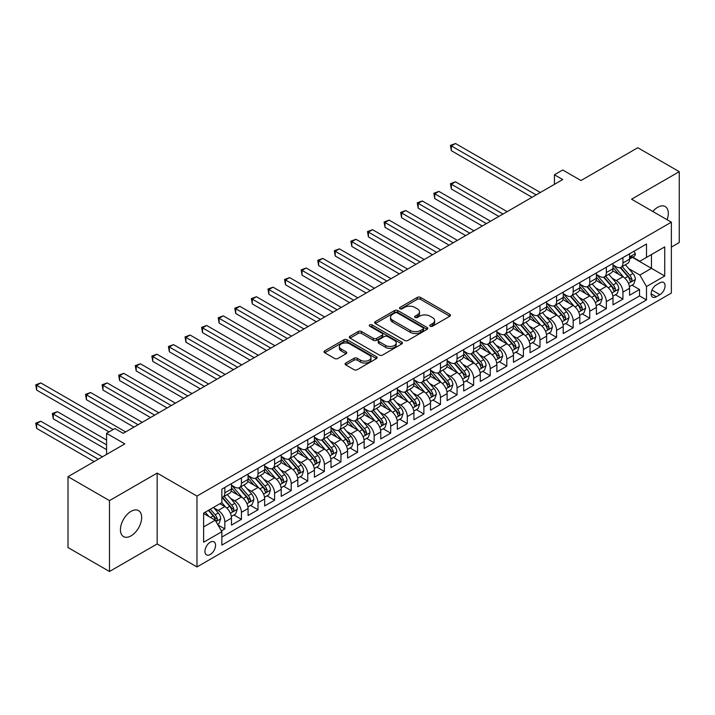 <?xml version="1.0" encoding="UTF-8"?>
<svg xmlns="http://www.w3.org/2000/svg" width="715" height="715" viewBox="0 0 715 715"><rect width="100%" height="100%" fill="white"/><g stroke="black" fill="none" stroke-linecap="round" stroke-linejoin="round"><path stroke-width="1.07" d="M430.242 326.21A1.609 0.93 0 0 0 432.521 326.21L449.815 316.227A2.306 1.332 0 0 0 450.495 315.288A2.306 1.332 0 0 0 449.815 314.341L420.509 297.422A2.306 1.332 0 0 0 417.256 297.422L399.953 307.414A1.609 0.93 0 0 0 399.488 308.067A1.609 0.93 0 0 0 399.953 308.728A1.609 0.93 0 0 0 402.232 308.728L404.476 307.432A7.365 4.254 0 0 1 414.897 307.432L417.337 308.844A7.365 4.254 0 0 1 419.499 311.856A7.365 4.254 0 0 1 417.337 314.859L415.102 316.155A1.609 0.93 0 0 0 414.629 316.808A1.609 0.93 0 0 0 415.102 317.469A1.609 0.93 0 0 0 417.381 317.469L419.616 316.173A7.365 4.254 0 0 1 430.037 316.173L432.477 317.585A7.365 4.254 0 0 1 434.64 320.597A7.365 4.254 0 0 1 432.477 323.6L430.242 324.896A1.609 0.93 0 0 0 429.769 325.557A1.609 0.93 0 0 0 430.242 326.21L430.242 324.896M131.042 535.866A15.015 8.669 120 0 0 140.855 522.629A15.015 8.669 120 0 0 138.549 510.599A15.015 8.669 120 0 0 131.042 511.35A15.015 8.669 120 0 0 121.237 524.578A15.015 8.669 120 0 0 123.534 536.607A15.015 8.669 120 0 0 131.042 535.866M667.122 219.728A15.015 8.669 120 0 0 665.191 206.546A15.015 8.669 120 0 0 657.684 207.296A15.015 8.669 120 0 0 652.813 211.47M210.246 554.491A7.508 4.335 120 0 0 215.152 547.878A7.508 4.335 120 0 0 214 541.863A7.508 4.335 120 0 0 210.246 542.229A7.508 4.335 120 0 0 205.339 548.843A7.508 4.335 120 0 0 206.492 554.858A7.508 4.335 120 0 0 210.246 554.491M345.783 363.032A2.306 1.332 0 0 0 345.104 363.98A2.306 1.332 0 0 0 345.783 364.918L354.005 369.664A2.306 1.332 0 0 0 357.259 369.664L376.474 358.572A2.306 1.332 0 0 0 377.145 357.634A2.306 1.332 0 0 0 376.474 356.696L347.168 339.768A2.306 1.332 0 0 0 343.906 339.768L324.699 350.859A2.306 1.332 0 0 0 324.02 351.807A2.306 1.332 0 0 0 324.699 352.745L334.629 358.474A2.306 1.332 0 0 0 337.882 358.474L346.105 353.728A2.306 1.332 0 0 0 346.784 352.79A2.306 1.332 0 0 0 346.105 351.852L341.18 349.009A6.158 3.557 0 0 1 339.375 346.489A6.158 3.557 0 0 1 343.182 343.209A6.158 3.557 0 0 1 349.894 343.978L369.181 355.114A6.158 3.557 0 0 1 370.987 357.634A6.158 3.557 0 0 1 367.188 360.914A6.158 3.557 0 0 1 360.476 360.146L357.259 358.286A2.306 1.332 0 0 0 354.005 358.286L345.783 363.032L345.783 364.918L354.005 360.208L354.005 358.286M671.367 247.086L679.25 242.537L679.25 171.663L637.78 147.728L580.973 180.529L562.723 169.991L554.429 174.782L562.723 179.563L123.168 433.344L114.874 428.553L106.58 433.344L106.58 454.418M109.484 500.616L109.484 571.491L157.166 543.954L157.166 473.089L109.484 500.616L68.014 476.682L124.821 443.881L106.58 433.344M157.166 473.089L196.974 496.076L671.367 222.186L671.367 293.052L196.974 566.941L196.974 496.076M679.25 171.663L631.56 199.199L671.367 222.186M404.636 340.429A2.306 1.332 0 0 0 407.89 340.429L427.105 329.338A2.306 1.332 0 0 0 427.785 328.399A2.306 1.332 0 0 0 427.105 327.461L397.799 310.533A2.306 1.332 0 0 0 394.546 310.533L375.33 321.634A2.306 1.332 0 0 0 374.66 322.572A2.306 1.332 0 0 0 375.33 323.511L404.636 340.429M370.361 326.558A1.609 0.93 0 0 1 371.997 326.791L371.997 324.869L401.785 342.074A2.306 1.332 0 0 1 402.465 343.012A2.306 1.332 0 0 1 401.785 343.951L382.579 355.042A2.306 1.332 0 0 1 379.316 355.042L350.01 338.124L350.01 336.247A2.306 1.332 0 0 0 349.34 337.185A2.306 1.332 0 0 0 350.01 338.124M350.01 336.247L358.233 331.501A2.306 1.332 0 0 1 361.495 331.501L373.373 338.365A2.306 1.332 0 0 0 376.635 338.365L382.087 335.21A2.306 1.332 0 0 0 382.766 334.271A2.306 1.332 0 0 0 382.087 333.333L369.718 326.192A1.609 0.93 0 0 1 369.244 325.531A1.609 0.93 0 0 1 370.236 324.673A1.609 0.93 0 0 1 371.997 324.869M109.484 571.491L68.014 547.547L68.014 476.682M221.4 530.905L224.841 528.921L217.959 524.944M214.044 508.034L218.209 510.439A9.384 5.416 60 0 1 224.841 521.932L231.481 518.098L231.481 525.087L241.429 519.34L233.885 514.988M230.632 498.453L234.797 500.858A9.384 5.416 60 0 1 241.429 512.351L248.069 508.526L248.069 515.515L258.017 509.768L250.473 505.407M247.22 488.881L251.385 491.285A9.384 5.416 60 0 1 258.017 502.779L264.657 498.945L264.657 505.934L274.605 500.187L267.061 495.835M263.808 479.3L267.973 481.704A9.384 5.416 60 0 1 274.605 493.198L281.236 489.373L281.236 496.362L291.193 490.615L283.649 486.254M280.396 469.728L284.561 472.132A9.384 5.416 60 0 1 291.193 483.626L297.824 479.792L297.824 486.781L307.781 481.034L300.229 476.682M296.984 460.147L301.149 462.551A9.384 5.416 60 0 1 307.781 474.045L314.412 470.22L314.412 477.209L324.369 471.462L316.817 467.101M313.563 450.575L317.728 452.979A9.384 5.416 60 0 1 324.369 464.473L331 460.639L331 467.628L340.957 461.881L333.405 457.529M330.151 440.994L334.316 443.398A9.384 5.416 60 0 1 340.957 454.892L347.588 451.067L347.588 458.056L357.545 452.309L349.993 447.947M346.739 431.422L350.904 433.826A9.384 5.416 60 0 1 357.545 445.32L364.176 441.486L364.176 448.475L374.133 442.728L366.581 438.375M363.327 421.841L367.492 424.245A9.384 5.416 60 0 1 374.133 435.739L380.764 431.914L380.764 438.903L390.712 433.156L383.169 428.794M379.915 412.269L384.08 414.673A9.384 5.416 60 0 1 390.712 426.167L397.352 422.333L397.352 429.322L407.3 423.575L399.757 419.222M396.503 402.688L400.668 405.092A9.384 5.416 60 0 1 407.3 416.586L413.94 412.761L413.94 419.75L423.888 414.003L416.344 409.641M413.091 393.116L417.256 395.52A9.384 5.416 60 0 1 423.888 407.014L430.528 403.18L430.528 410.169L440.476 404.422L432.933 400.069M429.679 383.535L433.844 385.939A9.384 5.416 60 0 1 440.476 397.433L447.116 393.608L447.116 400.597L457.064 394.85L449.521 390.488M446.267 373.963L450.432 376.367A9.384 5.416 60 0 1 457.064 387.861L463.695 384.026L463.695 391.016L473.652 385.269L466.108 380.916M462.855 364.382L467.02 366.786A9.384 5.416 60 0 1 473.652 378.28L480.283 374.454L480.283 381.444L490.24 375.697L482.688 371.335M479.443 354.81L483.608 357.214A9.384 5.416 60 0 1 490.24 368.708L496.871 364.873L496.871 371.863L506.828 366.116L499.276 361.763M496.022 345.229L500.187 347.633A9.384 5.416 60 0 1 506.828 359.127L513.459 355.301L513.459 362.291L523.416 356.544L515.864 352.182M512.61 335.657L516.775 338.061A9.384 5.416 60 0 1 523.416 349.555L530.047 345.72L530.047 352.709L540.004 346.963L532.452 342.61M529.198 326.076L533.363 328.48A9.384 5.416 60 0 1 540.004 339.974L546.635 336.148L546.635 343.137L556.592 337.391L549.04 333.029M545.786 316.504L549.951 318.908A9.384 5.416 60 0 1 556.592 330.401L563.223 326.567L563.223 333.556L573.171 327.81L565.628 323.457M562.374 306.923L566.539 309.327A9.384 5.416 60 0 1 573.171 320.82L579.811 316.995L579.811 323.984L589.759 318.238L582.216 313.876M578.962 297.351L583.127 299.755A9.384 5.416 60 0 1 589.759 311.248L596.399 307.414L596.399 314.403L606.347 308.657L598.804 304.304M595.55 287.77L599.715 290.174A9.384 5.416 60 0 1 606.347 301.667L612.987 297.842L612.987 304.831L622.935 299.084L622.935 292.095A9.384 5.416 -120 0 0 616.303 280.602L612.138 278.198M615.392 294.723L622.935 299.084M231.481 518.098A9.384 5.416 -120 0 0 224.841 506.604L219.871 503.735M248.069 508.526A9.384 5.416 -120 0 0 241.429 497.032L231.177 491.107M264.657 498.945A9.384 5.416 -120 0 0 258.017 487.451L247.756 481.535M281.236 489.373A9.384 5.416 -120 0 0 274.605 477.879L264.344 471.954M297.824 479.792A9.384 5.416 -120 0 0 291.193 468.298L280.932 462.382M314.412 470.22A9.384 5.416 -120 0 0 307.781 458.726L297.52 452.801M331 460.639A9.384 5.416 -120 0 0 324.369 449.145L314.108 443.229M347.588 451.067A9.384 5.416 -120 0 0 340.957 439.573L330.696 433.648M364.176 441.486A9.384 5.416 -120 0 0 357.545 429.992L347.284 424.075M380.764 431.914A9.384 5.416 -120 0 0 374.133 420.42L363.872 414.494M397.352 422.333A9.384 5.416 -120 0 0 390.712 410.839L380.46 404.922M413.94 412.761A9.384 5.416 -120 0 0 407.3 401.267L397.048 395.341M430.528 403.18A9.384 5.416 -120 0 0 423.888 391.686L413.636 385.769M447.116 393.608A9.384 5.416 -120 0 0 440.476 382.114L430.216 376.188M463.695 384.026A9.384 5.416 -120 0 0 457.064 372.533L446.804 366.616M480.283 374.454A9.384 5.416 -120 0 0 473.652 362.961L463.392 357.035M496.871 364.873A9.384 5.416 -120 0 0 490.24 353.38L479.979 347.463M513.459 355.301A9.384 5.416 -120 0 0 506.828 343.808L496.568 337.882M530.047 345.72A9.384 5.416 -120 0 0 523.416 334.227L513.155 328.31M546.635 336.148A9.384 5.416 -120 0 0 540.004 324.655L529.744 318.729M563.223 326.567A9.384 5.416 -120 0 0 556.592 315.074L546.332 309.157M579.811 316.995A9.384 5.416 -120 0 0 573.171 305.502L562.92 299.576M596.399 307.414A9.384 5.416 -120 0 0 589.759 295.921L579.508 290.004M612.987 297.842A9.384 5.416 -120 0 0 606.347 286.349L596.096 280.423M659.927 282.8L656.281 284.91A7.275 4.201 120 0 0 651.526 291.318A7.275 4.201 120 0 0 652.643 297.145A7.275 4.201 120 0 0 656.281 296.788L659.927 294.678A7.275 4.201 120 0 0 664.673 288.27A7.275 4.201 120 0 0 663.565 282.443A7.275 4.201 120 0 0 659.927 282.8M203.614 526.91L215.224 520.207L221.856 531.701L221.856 545.107L646.494 299.943L646.494 286.536L639.853 275.043L628.726 268.617M221.856 531.701L203.614 542.229L203.614 513.12L221.856 502.582L221.856 489.176L646.494 244.021L646.494 257.427L664.736 246.89L664.736 276.008L646.494 286.536M231.481 485.154L234.797 487.067A9.384 5.416 60 0 0 239.489 487.532L246.121 483.706A9.384 5.416 -120 0 0 248.069 479.408L248.069 474.045M248.069 475.582L251.385 477.495A9.384 5.416 60 0 0 256.077 477.96L262.709 474.125A9.384 5.416 -120 0 0 264.657 469.835L264.657 464.473M264.657 466.001L267.973 467.914A9.384 5.416 60 0 0 272.665 468.379L279.297 464.553A9.384 5.416 -120 0 0 281.236 460.254L281.236 454.892M281.236 456.429L284.561 458.342A9.384 5.416 60 0 0 289.253 458.807L295.885 454.972A9.384 5.416 -120 0 0 297.824 450.682L297.824 445.32M297.824 446.848L301.149 448.761A9.384 5.416 60 0 0 305.832 449.226L312.473 445.4A9.384 5.416 -120 0 0 314.412 441.101L314.412 435.739M314.412 437.276L317.728 439.189A9.384 5.416 60 0 0 322.42 439.654L329.061 435.819A9.384 5.416 -120 0 0 331 431.529L331 426.167M331 427.695L334.316 429.608A9.384 5.416 60 0 0 339.008 430.072L345.649 426.247A9.384 5.416 -120 0 0 347.588 421.948L347.588 416.586M347.588 418.123L350.904 420.036A9.384 5.416 60 0 0 355.596 420.5L362.237 416.666A9.384 5.416 -120 0 0 364.176 412.376L364.176 407.014M364.176 408.542L367.492 410.455A9.384 5.416 60 0 0 372.184 410.919L378.816 407.094A9.384 5.416 -120 0 0 380.764 402.795L380.764 397.433M380.764 398.97L384.08 400.883A9.384 5.416 60 0 0 388.772 401.347L395.404 397.513A9.384 5.416 -120 0 0 397.352 393.223L397.352 387.861M397.352 389.389L400.668 391.302A9.384 5.416 60 0 0 405.36 391.766L411.992 387.941A9.384 5.416 -120 0 0 413.94 383.642L413.94 378.28M413.94 379.817L417.256 381.73A9.384 5.416 60 0 0 421.948 382.194L428.58 378.36A9.384 5.416 -120 0 0 430.528 374.07L430.528 368.708M430.528 370.236L433.844 372.149A9.384 5.416 60 0 0 438.536 372.613L445.168 368.788A9.384 5.416 -120 0 0 447.116 364.489L447.116 359.127M447.116 360.664L450.432 362.577A9.384 5.416 60 0 0 455.124 363.041L461.756 359.207A9.384 5.416 -120 0 0 463.695 354.917L463.695 349.555M463.695 351.083L467.02 352.995A9.384 5.416 60 0 0 471.712 353.46L478.344 349.635A9.384 5.416 -120 0 0 480.283 345.336L480.283 339.974M480.283 341.511L483.608 343.423A9.384 5.416 60 0 0 488.291 343.888L494.932 340.054A9.384 5.416 -120 0 0 496.871 335.764L496.871 330.401M496.871 331.93L500.187 333.842A9.384 5.416 60 0 0 504.879 334.307L511.52 330.482A9.384 5.416 -120 0 0 513.459 326.183L513.459 320.82M513.459 322.358L516.775 324.27A9.384 5.416 60 0 0 521.467 324.735L528.108 320.901A9.384 5.416 -120 0 0 530.047 316.611L530.047 311.248M530.047 312.777L533.363 314.689A9.384 5.416 60 0 0 538.055 315.154L544.696 311.329A9.384 5.416 -120 0 0 546.635 307.03L546.635 301.667M546.635 303.205L549.951 305.117A9.384 5.416 60 0 0 554.643 305.582L561.275 301.748A9.384 5.416 -120 0 0 563.223 297.458L563.223 292.095M563.223 293.624L566.539 295.536A9.384 5.416 60 0 0 571.231 296.001L577.863 292.176A9.384 5.416 -120 0 0 579.811 287.877L579.811 282.514M579.811 284.052L583.127 285.964A9.384 5.416 60 0 0 587.819 286.429L594.451 282.595A9.384 5.416 -120 0 0 596.399 278.305L596.399 272.942M596.399 274.471L599.715 276.383A9.384 5.416 60 0 0 604.407 276.848L611.039 273.023A9.384 5.416 -120 0 0 612.987 268.724L612.987 263.361M221.856 537.063L639.523 295.921L639.523 289.504L629.575 295.25L629.575 288.261A9.384 5.416 -120 0 0 622.935 276.768L612.675 270.851M612.987 264.899L616.303 266.811A9.384 5.416 -120 0 0 620.995 267.276A9.384 5.416 -120 0 0 622.935 262.977L622.935 257.615M620.995 267.276L627.627 263.442A9.384 5.416 -120 0 0 629.575 259.152L629.575 253.789M224.841 487.451L224.841 492.814A9.384 5.416 60 0 1 222.901 497.113A9.384 5.416 60 0 1 221.856 497.488M222.901 497.113L229.533 493.279A9.384 5.416 -120 0 0 231.481 488.989L231.481 483.626M241.429 477.879L241.429 483.242A9.384 5.416 60 0 1 239.489 487.532M258.017 468.298L258.017 473.661A9.384 5.416 60 0 1 256.077 477.96M274.605 458.726L274.605 464.089A9.384 5.416 60 0 1 272.665 468.379M291.193 449.145L291.193 454.508A9.384 5.416 60 0 1 289.253 458.807M307.781 439.573L307.781 444.936A9.384 5.416 60 0 1 305.832 449.226M324.369 429.992L324.369 435.355A9.384 5.416 60 0 1 322.42 439.654M340.957 420.42L340.957 425.783A9.384 5.416 60 0 1 339.008 430.072M357.545 410.839L357.545 416.202A9.384 5.416 60 0 1 355.596 420.5M374.133 401.267L374.133 406.629A9.384 5.416 60 0 1 372.184 410.919M390.712 391.686L390.712 397.048A9.384 5.416 60 0 1 388.772 401.347M407.3 382.114L407.3 387.476A9.384 5.416 60 0 1 405.36 391.766M423.888 372.533L423.888 377.895A9.384 5.416 60 0 1 421.948 382.194M440.476 362.961L440.476 368.323A9.384 5.416 60 0 1 438.536 372.613M457.064 353.38L457.064 358.742A9.384 5.416 60 0 1 455.124 363.041M473.652 343.808L473.652 349.17A9.384 5.416 60 0 1 471.712 353.46M490.24 334.227L490.24 339.589A9.384 5.416 60 0 1 488.291 343.888M506.828 324.655L506.828 330.017A9.384 5.416 60 0 1 504.879 334.307M523.416 315.074L523.416 320.436A9.384 5.416 60 0 1 521.467 324.735M540.004 305.502L540.004 310.864A9.384 5.416 60 0 1 538.055 315.154M556.592 295.921L556.592 301.283A9.384 5.416 60 0 1 554.643 305.582M573.171 286.349L573.171 291.711A9.384 5.416 60 0 1 571.231 296.001M589.759 276.768L589.759 282.13A9.384 5.416 60 0 1 587.819 286.429M606.347 267.195L606.347 272.558A9.384 5.416 60 0 1 604.407 276.848M606.347 301.667L606.347 308.657M589.759 311.248L589.759 318.238M573.171 320.82L573.171 327.81M556.592 330.401L556.592 337.391M540.004 339.974L540.004 346.963M523.416 349.555L523.416 356.544M506.828 359.127L506.828 366.116M490.24 368.708L490.24 375.697M473.652 378.28L473.652 385.269M457.064 387.861L457.064 394.85M440.476 397.433L440.476 404.422M423.888 407.014L423.888 414.003M407.3 416.586L407.3 423.575M390.712 426.167L390.712 433.156M374.133 435.739L374.133 442.728M357.545 445.32L357.545 452.309M340.957 454.892L340.957 461.881M324.369 464.473L324.369 471.462M307.781 474.045L307.781 481.034M291.193 483.626L291.193 490.615M274.605 493.198L274.605 500.187M258.017 502.779L258.017 509.768M241.429 512.351L241.429 519.34M224.841 521.932L224.841 528.921M215.224 520.207L203.614 513.504M639.853 275.043L651.463 268.34L651.463 254.549L664.736 246.89M632.471 257.373L664.736 276.008M632.802 257.185L639.853 261.252L646.494 257.427M157.166 543.954L196.974 566.941M554.429 174.782L554.429 184.354M631.98 285.151L639.523 289.504M639.523 295.921L646.494 299.943M430.886 326.442L432.477 325.522A7.365 4.254 0 0 0 434.64 322.51L434.64 320.597M419.499 311.856L419.499 313.769A7.365 4.254 0 0 1 417.337 316.781L415.746 317.701M449.789 316.245L420.509 299.344A2.306 1.332 0 0 0 417.256 299.344L400.597 308.952M427.078 329.356L397.799 312.455A2.306 1.332 0 0 0 394.546 312.455L375.357 323.529M423.039 329.052A1.609 0.93 0 0 0 423.503 328.399A1.609 0.93 0 0 0 423.039 327.738L397.308 312.884A1.609 0.93 0 0 0 395.029 312.884L392.669 314.251A7.365 4.254 0 0 0 390.515 317.254A7.365 4.254 0 0 0 392.669 320.266L410.258 330.419A7.365 4.254 0 0 0 420.67 330.419L423.039 329.052L423.039 330.974A1.609 0.93 0 0 0 423.503 330.312L423.503 328.399M390.515 317.254L390.515 319.176A7.365 4.254 0 0 0 392.669 322.179L392.669 320.266M423.039 330.974L420.67 332.332A7.365 4.254 0 0 1 410.258 332.332L392.669 322.179M350.046 338.141L358.233 333.413L358.233 331.501M382.766 334.271L382.766 336.184A2.306 1.332 0 0 1 382.087 337.131L376.635 340.277A2.306 1.332 0 0 1 373.373 340.277L361.495 333.413A2.306 1.332 0 0 0 358.233 333.413M371.997 326.791L401.759 343.969M385.707 345.479A6.158 3.557 0 0 0 392.419 346.257A6.158 3.557 0 0 0 396.226 342.968A6.158 3.557 0 0 0 394.421 340.456L387.619 336.533A2.306 1.332 0 0 0 384.366 336.533L378.914 339.679A2.306 1.332 0 0 0 378.235 340.617A2.306 1.332 0 0 0 378.914 341.556L385.707 345.479L385.707 347.401A6.158 3.557 0 0 0 392.419 348.169A6.158 3.557 0 0 0 396.226 344.88L396.226 342.968M378.235 340.617L378.235 342.53A2.306 1.332 0 0 0 378.914 343.477L378.914 341.556M385.707 347.401L378.914 343.477M370.987 357.634L370.987 359.547A6.158 3.557 0 0 1 367.188 362.836A6.158 3.557 0 0 1 360.476 362.058L357.259 360.208A2.306 1.332 0 0 0 354.005 360.208M339.375 346.489L339.375 348.411A6.158 3.557 0 0 0 341.18 350.922L341.18 349.009M346.078 353.746L341.18 350.922M376.439 358.59L347.168 341.69A2.306 1.332 0 0 0 343.906 341.69L324.726 352.763M629.432 286.617L633.722 284.141L635.376 279.359A6.221 3.593 -120 0 0 632.954 273.514L625.375 264.747M623.855 277.375L614.873 266.972A17.947 10.359 -120 0 0 612.987 264.997M618.931 274.453L613.899 268.634A14.899 8.598 -120 0 0 612.987 267.633M507.158 211.649L455.491 181.816L451.344 184.211L451.344 189.001L498.864 216.439M620.146 267.616L627.815 276.491A6.221 3.593 60 0 1 630.031 280.772C630.961 282.023 631.631 281.639 632.024 279.619A6.221 3.593 -120 0 0 629.808 275.338L622.229 266.561M620.602 267.464L628.834 277A3.164 1.832 60 0 1 629.629 278.242L632.024 279.619M630.031 280.772L630.478 281.504M451.344 189.001L450.432 183.684L503.011 214.044M450.432 183.684L455.491 181.816M633.964 251.251L635.376 253.691A6.221 3.593 60 0 1 634.089 256.444L630.934 258.258A6.221 3.593 -120 0 0 632.024 256.828L631.89 256.274M536.187 194.891L451.344 145.905L455.491 143.509L540.334 192.496M629.781 258.553L629.808 258.553A6.221 3.593 -120 0 0 630.934 258.258M631.22 256.363L632.024 256.828C631.631 255.89 630.97 256.274 630.031 257.981A6.221 3.593 60 0 1 629.575 258.866M532.04 197.286L451.344 150.695L451.344 145.905L450.432 145.377L455.491 143.509M451.344 150.695L450.432 145.377M612.844 296.198L617.134 293.722L618.788 288.931A6.221 3.593 -120 0 0 616.366 283.095L608.787 274.319M607.267 286.956L598.285 276.544A17.947 10.359 -120 0 0 596.399 274.578M602.343 284.034L597.311 278.215A14.899 8.598 -120 0 0 596.399 277.214M490.57 221.23L438.903 191.397L434.756 193.792L434.756 198.573L482.276 226.012M603.558 277.188L611.227 286.063A6.221 3.593 60 0 1 613.443 290.344C614.373 291.595 615.043 291.211 615.436 289.2A6.221 3.593 -120 0 0 613.22 284.919L605.641 276.142M604.014 277.045L612.246 286.581A3.164 1.832 60 0 1 613.05 287.823L615.436 289.2M613.443 290.344L613.899 291.085M434.756 198.573L433.844 193.265L486.423 223.616M433.844 193.265L438.903 191.397M596.256 305.77L600.546 303.294L602.2 298.512A6.221 3.593 -120 0 0 599.778 292.667L592.199 283.9M590.688 296.528L581.697 286.125A17.947 10.359 -120 0 0 579.811 284.15M585.755 293.606L580.732 287.788A14.899 8.598 -120 0 0 579.811 286.786M473.982 230.802L422.315 200.969L418.168 203.364L418.168 208.154L465.688 235.593M586.97 286.769L594.639 295.644A6.221 3.593 60 0 1 596.855 299.925C597.794 301.176 598.455 300.792 598.848 298.772A6.221 3.593 -120 0 0 596.632 294.491L589.053 285.714M587.426 286.617L595.658 296.153A3.164 1.832 60 0 1 596.462 297.395L598.848 298.772M596.855 299.925L597.311 300.657M418.168 208.154L417.256 202.837L469.835 233.197M417.256 202.837L422.315 200.969M579.668 315.351L583.958 312.875L585.612 308.085A6.221 3.593 -120 0 0 583.19 302.248L575.611 293.472M574.1 306.109L565.109 295.697A17.947 10.359 -120 0 0 563.223 293.731M569.167 303.187L564.144 297.369A14.899 8.598 -120 0 0 563.223 296.368M457.394 240.383L405.727 210.55L401.58 212.945L401.58 217.726L449.1 245.165M570.382 296.341L578.051 305.216A6.221 3.593 60 0 1 580.267 309.497C581.206 310.748 581.867 310.364 582.26 308.353A6.221 3.593 -120 0 0 580.044 304.072L572.465 295.295M570.838 296.198L579.07 305.734A3.164 1.832 60 0 1 579.874 306.976L582.26 308.353M580.267 309.497L580.723 310.239M401.58 217.726L400.668 212.418L453.247 242.769M400.668 212.418L405.727 210.55M563.08 324.923L567.37 322.447L569.024 317.666A6.221 3.593 -120 0 0 566.611 311.82L559.032 303.053M557.512 315.681L548.521 305.278A17.947 10.359 -120 0 0 546.635 303.303M552.579 312.759L547.556 306.941A14.899 8.598 -120 0 0 546.635 305.94M440.806 249.955L389.139 220.122L384.992 222.517L384.992 227.307L432.512 254.746M553.803 305.922L561.463 314.797A6.221 3.593 60 0 1 563.679 319.078C564.618 320.329 565.279 319.945 565.672 317.925A6.221 3.593 -120 0 0 563.456 313.644L555.877 304.867M554.25 305.77L562.49 315.306A3.164 1.832 60 0 1 563.286 316.548L565.672 317.925M563.679 319.078L564.135 319.811M384.992 227.307L384.08 221.99L436.659 252.35M384.08 221.99L389.139 220.122M546.492 334.504L550.782 332.028L552.436 327.238A6.221 3.593 -120 0 0 550.023 321.401L542.444 312.625M540.924 325.262L531.933 314.85A17.947 10.359 -120 0 0 530.047 312.884M535.991 322.34L530.968 316.522A14.899 8.598 -120 0 0 530.047 315.521M424.218 259.536L372.551 229.703L368.404 232.098L368.404 236.88L415.924 264.318M537.215 315.494L544.875 324.369A6.221 3.593 60 0 1 547.091 328.65C548.03 329.901 548.691 329.517 549.084 327.506A6.221 3.593 -120 0 0 546.868 323.225L539.289 314.448M537.662 315.351L545.903 324.887A3.164 1.832 60 0 1 546.698 326.12L549.084 327.506M547.091 328.65L547.547 329.392M368.404 236.88L367.492 231.571L420.071 261.922M367.492 231.571L372.551 229.703M529.904 344.076L534.194 341.6L535.857 336.819A6.221 3.593 -120 0 0 533.435 330.974L525.856 322.206M524.336 334.834L515.345 324.431A17.947 10.359 -120 0 0 513.459 322.456M519.403 331.912L514.38 326.094A14.899 8.598 -120 0 0 513.459 325.093M407.63 269.108L355.963 239.275L351.816 241.67L351.816 246.46L399.336 273.899M520.627 325.075L528.287 333.95A6.221 3.593 60 0 1 530.503 338.231C531.442 339.482 532.103 339.098 532.496 337.078A6.221 3.593 -120 0 0 530.28 332.797L522.701 324.02M521.074 324.923L529.315 334.459A3.164 1.832 60 0 1 530.11 335.701L532.496 337.078M530.503 338.231L530.959 338.964M351.816 246.46L350.904 241.143L403.483 271.503M350.904 241.143L355.963 239.275M513.325 353.657L517.606 351.181L519.269 346.391A6.221 3.593 -120 0 0 516.847 340.555L509.268 331.778M507.748 344.416L498.757 334.003A17.947 10.359 -120 0 0 496.871 332.037M502.815 341.493L497.792 335.675A14.899 8.598 -120 0 0 496.871 334.674M391.051 278.689L339.375 248.856L335.228 251.251L335.228 256.033L382.757 283.471M504.039 334.647L511.699 343.522A6.221 3.593 60 0 1 513.915 347.803C514.854 349.054 515.515 348.67 515.908 346.659A6.221 3.593 -120 0 0 513.692 342.378L506.113 333.601M504.486 334.504L512.726 344.04A3.164 1.832 60 0 1 513.522 345.274L515.908 346.659M513.915 347.803L514.371 348.545M335.228 256.033L334.316 250.724L386.904 281.075M334.316 250.724L339.375 248.856M496.737 363.229L501.018 360.753L502.681 355.972A6.221 3.593 -120 0 0 500.259 350.127L492.68 341.359M491.16 353.988L482.169 343.584A17.947 10.359 -120 0 0 480.283 341.609M486.236 351.065L481.204 345.247A14.899 8.598 -120 0 0 480.283 344.246M374.463 288.261L322.796 258.428L318.649 260.823L318.649 265.614L366.169 293.052M487.451 344.228L495.12 353.103A6.221 3.593 60 0 1 497.336 357.384C498.266 358.635 498.927 358.251 499.32 356.231A6.221 3.593 -120 0 0 497.104 351.95L489.525 343.173M487.898 344.076L496.139 353.612A3.164 1.832 60 0 1 496.934 354.855L499.32 356.231M497.336 357.384L497.783 358.117M318.649 265.614L317.728 260.296L370.316 290.656M317.728 260.296L322.796 258.428M480.149 372.81L484.43 370.334L486.093 365.544A6.221 3.593 -120 0 0 483.671 359.708L476.092 350.931M474.572 363.569L465.59 353.156A17.947 10.359 -120 0 0 463.695 351.19M469.648 360.646L464.616 354.828A14.899 8.598 -120 0 0 463.695 353.827M357.875 297.842L306.208 268.009L302.061 270.404L302.061 275.186L349.581 302.624M470.863 353.8L478.532 362.675A6.221 3.593 60 0 1 480.748 366.956C481.678 368.207 482.339 367.823 482.732 365.812A6.221 3.593 -120 0 0 480.516 361.531L472.937 352.754M471.31 353.657L479.55 363.193A3.164 1.832 60 0 1 480.346 364.427L482.732 365.812M480.748 366.956L481.195 367.698M302.061 275.186L301.149 269.877L353.728 300.229M301.149 269.877L306.208 268.009M463.561 382.382L467.842 379.906L469.505 375.125A6.221 3.593 -120 0 0 467.083 369.28L459.504 360.512M457.984 373.141L449.002 362.737A17.947 10.359 -120 0 0 447.116 360.762M453.06 370.218L448.028 364.4A14.899 8.598 -120 0 0 447.116 363.399M341.287 307.414L289.62 277.581L285.473 279.976L285.473 284.767L332.993 312.205M454.275 363.381L461.944 372.256A6.221 3.593 60 0 1 464.16 376.537C465.09 377.788 465.76 377.404 466.144 375.384A6.221 3.593 -120 0 0 463.928 371.103L456.358 362.326M454.731 363.229L462.963 372.765A3.164 1.832 60 0 1 463.758 374.008L466.144 375.384M464.16 376.537L464.607 377.27M285.473 284.767L284.561 279.449L337.14 309.81M284.561 279.449L289.62 277.581M446.973 391.963L451.263 389.487L452.917 384.697A6.221 3.593 -120 0 0 450.495 378.861L442.916 370.084M441.396 382.722L432.414 372.309A17.947 10.359 -120 0 0 430.528 370.343M436.472 379.799L431.44 373.981A14.899 8.598 -120 0 0 430.528 372.98M324.699 316.995L273.032 287.162L268.885 289.557L268.885 294.339L316.405 321.777M437.687 372.953L445.356 381.828A6.221 3.593 60 0 1 447.572 386.109C448.502 387.36 449.172 386.976 449.565 384.965A6.221 3.593 -120 0 0 447.349 380.684L439.77 371.907M438.143 372.81L446.375 382.346A3.164 1.832 60 0 1 447.17 383.58L449.565 384.965M447.572 386.109L448.019 386.851M268.885 294.339L267.973 289.03L320.552 319.382M267.973 289.03L273.032 287.162M430.385 401.535L434.675 399.059L436.329 394.278A6.221 3.593 -120 0 0 433.907 388.433L426.328 379.665M424.808 392.294L415.826 381.89A17.947 10.359 -120 0 0 413.94 379.915M419.884 389.371L414.852 383.553A14.899 8.598 -120 0 0 413.94 382.552M308.111 326.567L256.444 296.734L252.297 299.129L252.297 303.92L299.817 331.358M421.099 382.534L428.768 391.409A6.221 3.593 60 0 1 430.984 395.69C431.914 396.941 432.584 396.557 432.977 394.537A6.221 3.593 -120 0 0 430.761 390.256L423.182 381.479M421.555 382.382L429.786 391.918A3.164 1.832 60 0 1 430.591 393.161L432.977 394.537M430.984 395.69L431.44 396.423M252.297 303.92L251.385 298.602L303.964 328.963M251.385 298.602L256.444 296.734M413.797 411.116L418.087 408.64L419.741 403.85A6.221 3.593 -120 0 0 417.319 398.014L409.74 389.237M408.229 401.875L399.238 391.463A17.947 10.359 -120 0 0 397.352 389.496M403.296 398.952L398.273 393.134A14.899 8.598 -120 0 0 397.352 392.133M291.523 336.148L239.856 306.315L235.709 308.71L235.709 313.492L283.229 340.93M404.511 392.106L412.18 400.981A6.221 3.593 60 0 1 414.396 405.262C415.335 406.513 415.996 406.129 416.389 404.118A6.221 3.593 -120 0 0 414.173 399.837L406.594 391.06M404.967 391.963L413.199 401.499A3.164 1.832 60 0 1 414.003 402.733L416.389 404.118M414.396 405.262L414.852 406.004M235.709 313.492L234.797 308.183L287.376 338.535M234.797 308.183L239.856 306.315M397.209 420.688L401.499 418.212L403.153 413.431A6.221 3.593 -120 0 0 400.731 407.586L393.152 398.818M391.641 411.447L382.65 401.044A17.947 10.359 -120 0 0 380.764 399.068M386.708 408.524L381.685 402.706A14.899 8.598 -120 0 0 380.764 401.705M274.935 345.72L223.268 315.887L219.121 318.282L219.121 323.073L266.641 350.511M387.923 401.687L395.592 410.562A6.221 3.593 60 0 1 397.808 414.843C398.747 416.094 399.408 415.71 399.801 413.69A6.221 3.593 -120 0 0 397.585 409.409L390.006 400.632M388.379 401.535L396.611 411.071A3.164 1.832 60 0 1 397.415 412.314L399.801 413.69M397.808 414.843L398.264 415.576M219.121 323.073L218.209 317.755L270.788 348.116M218.209 317.755L223.268 315.887M380.621 430.269L384.911 427.793L386.565 423.003A6.221 3.593 -120 0 0 384.152 417.167L376.573 408.39M375.053 421.028L366.062 410.616A17.947 10.359 -120 0 0 364.176 408.649M370.12 418.105L365.097 412.287A14.899 8.598 -120 0 0 364.176 411.286M258.347 355.301L206.68 325.468L202.533 327.863L202.533 332.645L250.053 360.083M371.344 411.259L379.004 420.134A6.221 3.593 60 0 1 381.22 424.415C382.159 425.666 382.82 425.282 383.213 423.271A6.221 3.593 -120 0 0 380.997 418.99L373.418 410.213M371.791 411.116L380.031 420.652A3.164 1.832 60 0 1 380.827 421.886L383.213 423.271M381.22 424.415L381.676 425.157M202.533 332.645L201.621 327.336L254.2 357.688M201.621 327.336L206.68 325.468M364.033 439.841L368.323 437.366L369.977 432.584A6.221 3.593 -120 0 0 367.564 426.739L359.985 417.971M358.465 430.6L349.474 420.197A17.947 10.359 -120 0 0 347.588 418.221M353.532 427.677L348.509 421.859A14.899 8.598 -120 0 0 347.588 420.858M241.759 364.873L190.092 335.04L185.945 337.435L185.945 342.226L233.465 369.664M354.756 420.84L362.416 429.715A6.221 3.593 60 0 1 364.632 433.996C365.571 435.247 366.232 434.863 366.625 432.843A6.221 3.593 -120 0 0 364.409 428.562L356.83 419.785M355.203 420.688L363.443 430.224A3.164 1.832 60 0 1 364.239 431.467L366.625 432.843M364.632 433.996L365.088 434.729M185.945 342.226L185.033 336.908L237.612 367.269M185.033 336.908L190.092 335.04M347.445 449.422L351.735 446.947L353.398 442.156A6.221 3.593 -120 0 0 350.976 436.32L343.397 427.543M341.877 440.181L332.886 429.769A17.947 10.359 -120 0 0 331 427.802M336.944 437.258L331.921 431.44A14.899 8.598 -120 0 0 331 430.439M225.171 374.454L173.504 344.621L169.357 347.016L169.357 351.798L216.877 379.236M338.168 430.412L345.828 439.287A6.221 3.593 60 0 1 348.044 443.568C348.983 444.819 349.644 444.435 350.037 442.424A6.221 3.593 -120 0 0 347.821 438.143L340.242 429.366M338.615 430.269L346.855 439.805A3.164 1.832 60 0 1 347.651 441.039L350.037 442.424M348.044 443.568L348.5 444.31M169.357 351.798L168.445 346.489L221.024 376.841M168.445 346.489L173.504 344.621M330.866 458.994L335.147 456.519L336.81 451.737A6.221 3.593 -120 0 0 334.388 445.892L326.809 437.124M325.289 449.753L316.298 439.35A17.947 10.359 -120 0 0 314.412 437.374M320.356 446.83L315.333 441.012A14.899 8.598 -120 0 0 314.412 440.011M208.592 384.026L156.916 354.193L152.769 356.588L152.769 361.379L200.298 388.817M321.58 439.993L329.24 448.868A6.221 3.593 60 0 1 331.456 453.149C332.395 454.4 333.056 454.016 333.449 451.996A6.221 3.593 -120 0 0 331.233 447.715L323.654 438.939M322.027 439.841L330.267 449.378A3.164 1.832 60 0 1 331.063 450.62L333.449 451.996M331.456 453.149L331.912 453.882M152.769 361.379L151.857 356.061L204.445 386.422M151.857 356.061L156.916 354.193M314.278 468.575L318.559 466.1L320.222 461.309A6.221 3.593 -120 0 0 317.8 455.473L310.221 446.696M308.701 459.334L299.71 448.922A17.947 10.359 -120 0 0 297.824 446.955M303.777 456.411L298.745 450.593A14.899 8.598 -120 0 0 297.824 449.592M192.004 393.608L140.337 363.774L136.19 366.169L136.19 370.951L183.71 398.389M304.992 449.565L312.661 458.44A6.221 3.593 60 0 1 314.877 462.721C315.807 463.972 316.468 463.588 316.861 461.577A6.221 3.593 -120 0 0 314.645 457.296L307.066 448.519M305.439 449.422L313.679 458.959A3.164 1.832 60 0 1 314.475 460.192L316.861 461.577M314.877 462.721L315.324 463.463M136.19 370.951L135.269 365.642L187.857 395.994M135.269 365.642L140.337 363.774M297.69 478.147L301.971 475.672L303.634 470.89A6.221 3.593 -120 0 0 301.212 465.045L293.633 456.277M292.113 468.906L283.131 458.503A17.947 10.359 -120 0 0 281.236 456.528M287.189 465.983L282.157 460.165A14.899 8.598 -120 0 0 281.236 459.164M175.416 403.18L123.749 373.346L119.602 375.741L119.602 380.532L167.122 407.97M288.404 459.146L296.073 468.021A6.221 3.593 60 0 1 298.289 472.302C299.219 473.553 299.88 473.169 300.273 471.149A6.221 3.593 -120 0 0 298.057 466.868L290.478 458.092M288.851 458.994L297.091 468.531A3.164 1.832 60 0 1 297.887 469.773L300.273 471.149M298.289 472.302L298.736 473.035M119.602 380.532L118.69 375.214L171.269 405.575M118.69 375.214L123.749 373.346M281.102 487.728L285.383 485.253L287.046 480.462A6.221 3.593 -120 0 0 284.624 474.626L277.045 465.849M275.525 478.487L266.543 468.075A17.947 10.359 -120 0 0 264.657 466.108M270.601 475.564L265.569 469.746A14.899 8.598 -120 0 0 264.657 468.745M158.828 412.761L107.161 382.927L103.014 385.322L103.014 390.104L150.534 417.542M271.816 468.718L279.485 477.593A6.221 3.593 60 0 1 281.701 481.874C282.631 483.125 283.301 482.741 283.685 480.73A6.221 3.593 -120 0 0 281.469 476.449L273.899 467.673M272.272 468.575L280.503 478.112A3.164 1.832 60 0 1 281.299 479.345L283.685 480.73M281.701 481.874L282.148 482.616M103.014 390.104L102.102 384.795L154.681 415.147M102.102 384.795L107.161 382.927M264.514 497.3L268.804 494.825L270.458 490.043A6.221 3.593 -120 0 0 268.036 484.198L260.457 475.43M258.937 488.059L249.955 477.656A17.947 10.359 -120 0 0 248.069 475.681M254.013 485.136L248.981 479.318A14.899 8.598 -120 0 0 248.069 478.317M142.24 422.333L90.573 392.499L86.426 394.894L86.426 399.685L133.946 427.123M255.228 478.299L262.897 487.174A6.221 3.593 60 0 1 265.113 491.455C266.043 492.707 266.713 492.322 267.106 490.302A6.221 3.593 -120 0 0 264.89 486.021L257.311 477.245M255.684 478.147L263.915 487.684A3.164 1.832 60 0 1 264.711 488.926L267.106 490.302M265.113 491.455L265.56 492.188M86.426 399.685L85.514 394.367L138.093 424.728M85.514 394.367L90.573 392.499M247.926 506.881L252.216 504.406L253.87 499.615A6.221 3.593 -120 0 0 251.448 493.779L243.869 485.002M242.349 497.64L233.367 487.228A17.947 10.359 -120 0 0 231.481 485.262M237.425 494.717L232.393 488.899A14.899 8.598 -120 0 0 231.481 487.898M69.838 409.257L109.064 431.914L36.662 390.104L36.662 385.322L40.809 382.927L125.652 431.905M238.64 487.871L246.309 496.746A6.221 3.593 60 0 1 248.525 501.027C249.455 502.279 250.125 501.894 250.518 499.883A6.221 3.593 -120 0 0 248.302 495.602L240.723 486.826M239.096 487.728L247.327 497.265A3.164 1.832 60 0 1 248.132 498.498L250.518 499.883M248.525 501.027L248.981 501.769M231.338 516.453L235.628 513.978L237.282 509.196A6.221 3.593 -120 0 0 234.86 503.351L227.281 494.583M225.77 507.212L221.802 502.618M220.837 504.29L220.193 503.548M106.58 440.047L57.397 411.652L53.25 414.048L53.25 418.838L106.58 449.628M222.052 497.452L229.721 506.327A6.221 3.593 60 0 1 231.937 510.608C232.876 511.86 233.537 511.475 233.93 509.455A6.221 3.593 -120 0 0 231.714 505.174L224.135 496.398M222.508 497.3L230.739 506.837A3.164 1.832 60 0 1 231.544 508.079L233.93 509.455M231.937 510.608L232.393 511.341M53.25 418.838L52.338 413.52L106.58 444.837M52.338 413.52L57.397 411.652M217.628 524.372L219.04 523.559L220.694 518.768A6.221 3.593 -120 0 0 218.272 512.932L213.508 507.409M209.048 516.641L205.214 512.199M204.249 513.871L203.614 513.129M102.433 456.805L40.809 421.233L36.662 423.629L36.662 428.41L94.139 461.595M208.36 510.376L213.133 515.899A6.221 3.593 60 0 1 215.349 520.18C216.288 521.432 216.949 521.047 217.342 519.036A6.221 3.593 -120 0 0 215.126 514.755L210.353 509.223M208.744 510.152L214.151 516.418A3.164 1.832 60 0 1 214.956 517.651L217.342 519.036M215.349 520.18L215.805 520.922M36.662 428.41L35.75 423.101L98.286 459.2M35.75 423.101L40.809 421.233M113.211 429.518L35.75 384.795L40.809 382.927M36.662 390.104L35.75 384.795M218.209 510.439L224.841 506.604M234.797 500.858L241.429 497.032M251.385 491.285L258.017 487.451M267.973 481.704L274.605 477.879M284.561 472.132L291.193 468.298M301.149 462.551L307.781 458.726M317.728 452.979L324.369 449.145M334.316 443.398L340.957 439.573M350.904 433.826L357.545 429.992M367.492 424.245L374.133 420.42M384.08 414.673L390.712 410.839M400.668 405.092L407.3 401.267M417.256 395.52L423.888 391.686M433.844 385.939L440.476 382.114M450.432 376.367L457.064 372.533M467.02 366.786L473.652 362.961M483.608 357.214L490.24 353.38M500.187 347.633L506.828 343.808M516.775 338.061L523.416 334.227M533.363 328.48L540.004 324.655M549.951 318.908L556.592 315.074M566.539 309.327L573.171 305.502M583.127 299.755L589.759 295.921M599.715 290.174L606.347 286.349M616.303 280.602L622.935 276.768M622.935 262.977L629.575 259.152M224.841 492.814L231.481 488.989M241.429 483.242L248.069 479.408M258.017 473.661L264.657 469.835M274.605 464.089L281.236 460.254M291.193 454.508L297.824 450.682M307.781 444.936L314.412 441.101M324.369 435.355L331 431.529M340.957 425.783L347.588 421.948M357.545 416.202L364.176 412.376M374.133 406.629L380.764 402.795M390.712 397.048L397.352 393.223M407.3 387.476L413.94 383.642M423.888 377.895L430.528 374.07M440.476 368.323L447.116 364.489M457.064 358.742L463.695 354.917M473.652 349.17L480.283 345.336M490.24 339.589L496.871 335.764M506.828 330.017L513.459 326.183M523.416 320.436L530.047 316.611M540.004 310.864L546.635 307.03M556.592 301.283L563.223 297.458M573.171 291.711L579.811 287.877M589.759 282.13L596.399 278.305M606.347 272.558L612.987 268.724M622.935 292.095L629.575 288.261M651.973 290.084L659.927 294.678M651.133 293.82L656.281 296.788M432.477 325.522L432.477 323.6M415.102 317.469L415.102 316.155M417.337 316.781L417.337 314.859M399.953 308.728L399.953 307.414M417.256 299.344L417.256 297.422M420.509 299.344L420.509 297.422M449.815 316.227L449.815 314.341M375.33 323.511L375.33 321.634M394.546 312.455L394.546 310.533M397.799 312.455L397.799 310.533M427.105 329.338L427.105 327.461M410.258 332.332L410.258 330.419M420.67 332.332L420.67 330.419M361.495 333.413L361.495 331.501M373.373 340.277L373.373 338.365M376.635 340.277L376.635 338.365M382.087 337.131L382.087 335.21M401.785 343.951L401.785 342.074M357.259 360.208L357.259 358.286M360.476 362.058L360.476 360.146M346.105 353.728L346.105 351.852M324.699 352.745L324.699 350.859M343.906 341.69L343.906 339.768M347.168 341.69L347.168 339.768M376.474 358.572L376.474 356.696M628.485 283.435L635.331 279.476M614.873 266.972L615.722 266.481M629.808 275.338L632.954 273.514M624.847 278.198L627.815 276.491M635.331 253.619L629.575 256.944M611.897 293.007L618.752 289.048M598.285 276.544L599.134 276.053M613.22 284.919L616.366 283.095M608.259 287.779L611.227 286.063M595.309 302.588L602.164 298.629M581.697 286.125L582.546 285.634M596.632 294.491L599.778 292.667M591.671 297.351L594.639 295.644M578.721 312.16L585.576 308.201M565.109 295.697L565.967 295.206M580.044 304.072L583.19 302.248M575.083 306.932L578.051 305.216M562.133 321.741L568.988 317.782M548.521 305.278L549.379 304.787M563.456 313.644L566.611 311.82M558.495 316.504L561.463 314.797M545.545 331.313L552.4 327.354M531.933 314.85L532.791 314.359M546.868 323.225L550.023 321.401M541.916 326.085L544.875 324.369M528.957 340.894L535.812 336.935M515.345 324.431L516.203 323.94M530.28 332.797L533.435 330.974M525.328 335.657L528.287 333.95M512.378 350.466L519.224 346.507M498.757 334.003L499.615 333.512M513.692 342.378L516.847 340.555M508.74 345.238L511.699 343.522M495.79 360.047L502.636 356.088M482.169 343.584L483.027 343.093M497.104 351.95L500.259 350.127M492.152 354.81L495.12 353.103M479.202 369.619L486.048 365.66M465.59 353.156L466.439 352.665M480.516 361.531L483.671 359.708M475.564 364.391L478.532 362.675M462.614 379.2L469.46 375.241M449.002 362.737L449.851 362.246M463.928 371.103L467.083 369.28M458.976 373.963L461.944 372.256M446.026 388.772L452.872 384.813M432.414 372.309L433.263 371.818M447.349 380.684L450.495 378.861M442.388 383.544L445.356 381.828M429.438 398.353L436.293 394.394M415.826 381.89L416.675 381.399M430.761 390.256L433.907 388.433M425.8 393.116L428.768 391.409M412.85 407.925L419.705 403.966M399.238 391.463L400.087 390.971M414.173 399.837L417.319 398.014M409.212 402.697L412.18 400.981M396.262 417.506L403.117 413.547M382.65 401.044L383.508 400.552M397.585 409.409L400.731 407.586M392.624 412.269L395.592 410.562M379.674 427.078L386.529 423.119M366.062 410.616L366.92 410.124M380.997 418.99L384.152 417.167M376.036 421.85L379.004 420.134M363.086 436.659L369.941 432.7M349.474 420.197L350.332 419.705M364.409 428.562L367.564 426.739M359.457 431.422L362.416 429.715M346.498 446.231L353.353 442.272M332.886 429.769L333.744 429.277M347.821 438.143L350.976 436.32M342.869 441.003L345.828 439.287M329.919 455.812L336.765 451.853M316.298 439.35L317.156 438.858M331.233 447.715L334.388 445.892M326.281 450.575L329.24 448.868M313.331 465.385L320.177 461.425M299.71 448.922L300.568 448.43M314.645 457.296L317.8 455.473M309.693 460.156L312.661 458.44M296.743 474.966L303.589 471.006M283.131 458.503L283.98 458.011M298.057 466.868L301.212 465.045M293.105 469.728L296.073 468.021M280.155 484.538L287.001 480.578M266.543 468.075L267.392 467.583M281.469 476.449L284.624 474.626M276.517 479.309L279.485 477.593M263.567 494.119L270.413 490.159M249.955 477.656L250.804 477.164M264.89 486.021L268.036 484.198M259.929 488.881L262.897 487.174M246.979 503.691L253.834 499.731M233.367 487.228L234.216 486.736M248.302 495.602L251.448 493.779M243.341 498.462L246.309 496.746M230.391 513.272L237.246 509.312M231.714 505.174L234.86 503.351M226.753 508.034L229.721 506.327M216.01 521.566L220.658 518.884M215.126 514.755L218.272 512.932M210.451 517.446L213.133 515.899"/></g></svg>
